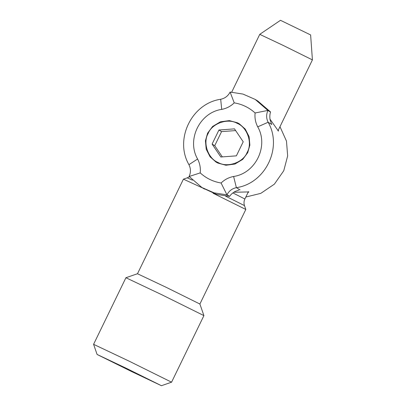 <?xml version="1.0" encoding="UTF-8"?>
<svg xmlns="http://www.w3.org/2000/svg" width="406" height="406" viewBox="0 0 406 406"><rect width="100%" height="100%" fill="white"/><g stroke="black" fill="none" stroke-linecap="round" stroke-linejoin="round"><path stroke-width="0.61" d="M161.436 385.7L171.576 382.188L129.078 361.132L93.588 344.318L97.095 354.458L126.378 368.328L161.436 385.7L132.163 371.825L97.095 354.458M93.588 344.318L125.916 277.734L161.405 294.553L203.908 315.604L171.576 382.188M213.059 193.226L245.813 209.46L199.894 304.023L165.892 287.179L137.629 273.817M192.485 180.193L187.267 177.833L183.421 179.163L137.502 273.725L125.921 277.734M183.421 179.163L216.687 194.423L229.603 196.367C230.73 194.575 232.592 192.931 235.186 191.429L238.885 190.089M245.813 209.46L244.478 205.609C243.737 203.355 243.864 201.148 244.874 198.991L232.877 192.926M259.876 34.408L283.723 45.68L312.412 59.89L277.973 130.818M280.495 20.3L259.769 34.332L231.704 92.132M280.556 20.346L310.626 34.931L312.412 59.89M237.17 123.348C247.249 127.149 252.745 143.115 247.168 152.387C243.336 162.501 227.375 168.074 218.149 162.522C208.07 158.721 202.574 142.75 208.151 133.478C211.983 123.368 227.944 117.791 237.17 123.348M212.105 144.089L218.941 130.016L234.49 128.864L243.209 141.78L236.378 155.848L220.828 157.005L212.105 144.089L214.733 145.678L222.331 156.894M235.653 130.585L221.569 131.605L214.733 145.678M221.569 131.605L218.941 130.016M278.323 130.098L278.435 131.102L269.97 119.12M233.795 192.266L248.903 191.921L248 192.545M229.563 196.428L227 194.794C229.004 190.927 232.13 188.551 236.383 187.658C265.377 183.522 282.835 147.566 268.138 122.257C266.209 118.369 266.143 114.446 267.94 110.483L255.166 99.409L242.976 94.07L230.106 92.066L234.221 102.85C242.174 104.185 249.137 107.554 255.105 112.969L267.97 110.412L270.543 112.056C269.802 114.106 269.64 116.634 270.051 119.633L271.381 123.668M271.599 124.079L271.832 124.49L268.138 122.257L257.719 126.839C268.873 146.048 255.623 173.337 233.612 176.478C228.786 177.397 224.614 179.574 221.092 183.015C213.145 181.68 206.182 178.31 200.214 172.895C200.737 168.003 199.864 163.379 197.6 159.025C186.445 139.816 199.696 112.528 221.701 109.387C226.528 108.468 230.704 106.291 234.221 102.85M270.569 111.98L257.759 100.977L255.166 99.409M279.983 126.677L286.484 141.126L287.656 155.919L283.764 170.728L274.38 184.157L260.789 193.363L245.828 197.027M230.106 92.066L230.07 92.132C228.065 95.999 224.939 98.374 220.691 99.267C191.693 103.403 174.235 139.359 188.932 164.669C190.861 168.551 190.932 172.479 189.13 176.443L201.909 187.516L214.094 192.855L226.964 194.86L221.092 183.015M237.444 122.785L239.246 123.764L245.249 129.083L249.122 136.69L249.868 145.12L247.726 152.656L242.717 159.391L234.932 164.06L225.949 165.247L217.875 163.08L216.073 162.106L210.069 156.782L206.192 149.175L205.446 140.745L207.588 133.209L212.602 126.474L220.387 121.81L229.37 120.618L237.444 122.785M255.105 112.969C254.582 117.862 255.45 122.485 257.719 126.839M200.214 172.895L189.1 176.514M225.629 196.174L244.478 205.609M226.883 194.738L229.603 196.367M233.612 176.478L236.383 187.658L240.073 189.891M270.543 112.056L267.823 110.427M221.701 109.387L220.691 99.267M188.932 164.669L197.6 159.025M199.894 304.018L203.908 315.604M187.267 177.833L189.333 176.788M248.436 191.647L244.874 198.991M204.502 189.084L201.909 187.516"/></g></svg>
